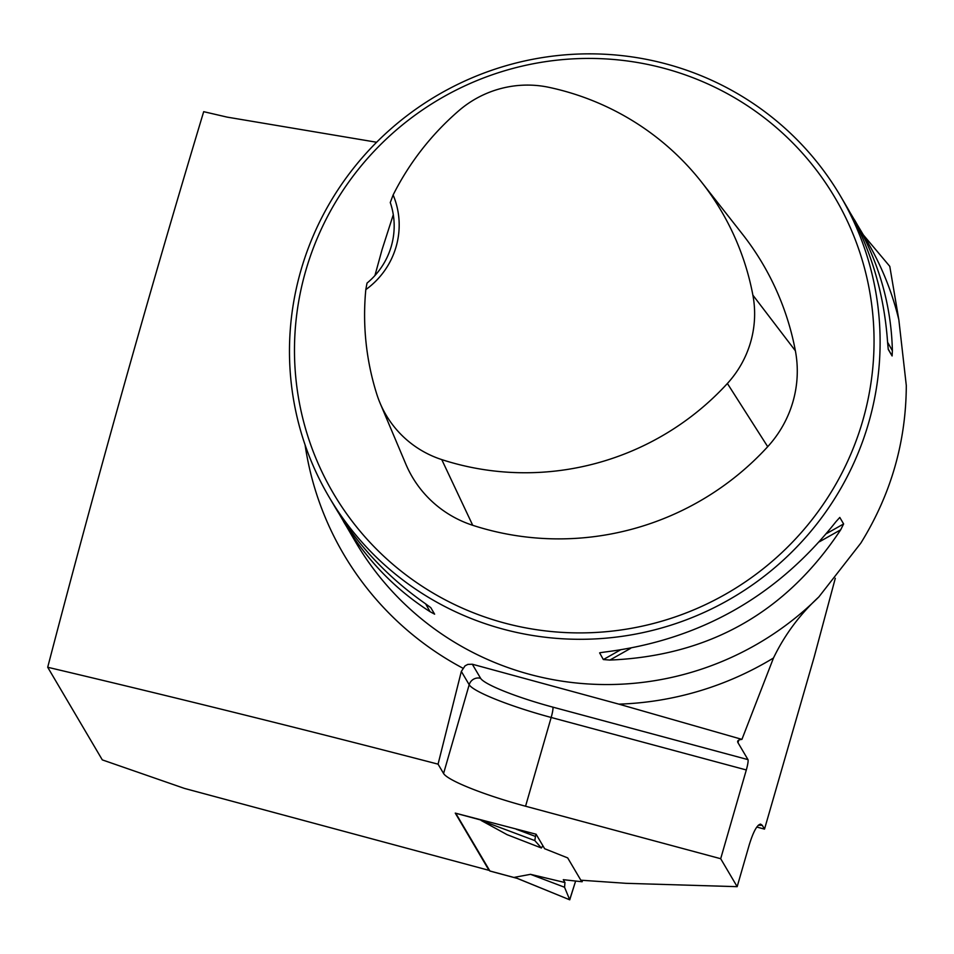 <?xml version="1.0" encoding="UTF-8"?>
<svg xmlns="http://www.w3.org/2000/svg" width="954" height="954" viewBox="0 0 954 954"><rect width="100%" height="100%" fill="white"/><g stroke="black" fill="none" stroke-linecap="round" stroke-linejoin="round"><path stroke-width="1.43" d="M773.479 657.998A313.186 307.534 149.5 0 1 618.884 704.147L741.926 739.374L773.479 657.998C784.701 634.78 799.834 614.424 818.866 596.906A296.694 291.34 149.5 0 1 529.899 674.418A296.694 291.34 149.5 0 1 355.89 542.492L339.469 514.421M618.884 704.147L472.313 664.222L480.613 678.294A68.605 8.991 -163.9 0 0 552.831 707.129L747.972 759.622L738.002 742.725A74.173 9.731 16.1 0 1 737.704 741.246A74.173 9.731 16.1 0 1 741.926 739.374M376.627 142.253L227.112 117.115L203.691 111.678C149.194 292.401 97.201 477.596 47.7 667.263C175.321 697.398 305.447 729.691 438.065 764.154L461.331 671.413L465.063 665.832L467.818 664.401L472.313 664.222M47.7 667.263L102.305 759.885L184.444 788.409L489.008 870.346L455.261 813.106L536.088 834.213L544.639 848.714L567.702 857.92L580.831 880.196L626.039 883.321L737.168 886.671L749.152 845.172C753.207 831.876 757.011 824.852 760.565 824.101L762.282 825.329L758.347 825.21M438.065 764.154L443.574 773.491A77.882 10.208 -163.9 0 0 525.559 806.225L720.687 858.719L737.168 886.671M835.299 578.279L814.084 657.366L764.512 829.121L762.282 825.329M756.796 827.046L764.512 829.121M720.687 858.719L746.314 769.961A9.266 1.264 105.1 0 0 747.972 759.622M850.419 213.159L867.055 241.147A296.694 291.34 149.5 0 1 898.847 319.84L889.784 266.357L863.453 235.042M898.847 319.84L906.3 385.511C906.061 442.048 890.893 494.589 860.806 543.136L818.866 596.906M503.235 629.163A296.694 291.34 -30.5 0 0 817.566 523.03A296.694 291.34 -30.5 0 0 840.379 195.904A296.694 291.34 -30.5 0 0 436.837 95.603A296.694 291.34 -30.5 0 0 329.213 497.249A296.694 291.34 -30.5 0 0 503.235 629.163M329.213 497.249L335.259 507.492C357.69 545.235 387.706 577.265 425.281 603.608L430.791 607.662L434.63 614.173L430.051 611.681C394.658 589.059 365.799 558.984 343.476 521.444M854.641 220.088C878.717 261.372 891.298 304.91 892.384 350.738L892.109 355.961L888.269 349.45L887.614 342.665C884.155 292.795 870.418 247.289 846.413 206.147L840.379 195.904M600.161 652.691L605.11 651.987C699.711 640.062 776.651 596.632 835.942 521.707L839.794 517.438L843.622 523.949L840.701 529.78C785.989 612.492 709.049 655.911 609.88 660.061L603.345 659.56L599.625 652.882M367.016 283.099L365.811 289.622A79.731 78.3 -30.5 0 0 393.131 194.962L390.269 202.546A74.173 72.838 149.5 0 1 367.016 283.099M393.298 214.686L382.017 249.769L374.922 275.563M393.131 194.962A270.459 265.582 149.5 0 1 458.85 110.688A103.569 101.708 149.5 0 1 549.194 87.386A270.459 265.582 149.5 0 1 701.643 182.214A270.459 265.582 149.5 0 1 752.885 295.156A103.569 101.708 149.5 0 1 727.389 383.484A270.459 265.582 149.5 0 1 441.762 459.601A103.569 101.708 149.5 0 1 380.097 403.172A103.569 101.708 149.5 0 1 376.913 394.562A270.459 265.582 149.5 0 1 365.811 289.622M380.097 403.172L405.796 464.038A112.429 110.39 -30.5 0 0 472.719 525.296A279.307 274.275 -30.5 0 0 767.708 446.687A112.429 110.39 -30.5 0 0 795.386 350.81A279.307 274.275 -30.5 0 0 742.462 234.171L701.643 182.214M504.225 622.962A291.125 285.878 -30.5 0 0 865.481 271.914A291.125 285.878 -30.5 0 0 383.079 142.134A291.125 285.878 -30.5 0 0 504.225 622.962M455.726 813.225L489.891 870.99M515.589 877.692L514.647 877.286L530.507 874.329L564.553 887.256L564.971 882.533L530.507 874.329M581.236 880.22L582.143 881.758L563.289 879.683L564.971 882.533M516.281 829.241L535.456 836.419L534.812 840.581L541.395 847.987L507.146 834.69L481.162 820.476L485.681 821.322L455.75 813.261M514.647 877.286L569.741 899.813L575.632 881.043L569.681 899.729L564.553 887.256M582.143 881.758L582.56 880.315M535.456 836.419L536.088 834.213M542.886 845.733L541.395 847.987M534.812 840.581L481.162 820.476M569.681 899.729L564.553 887.256L564.971 882.533L563.289 879.683M462.821 668.158A313.186 307.534 149.5 0 1 305.077 444.85M738.742 740.161L738.002 742.725M443.574 773.491L469.189 684.734L461.331 671.413M525.559 806.225L551.173 717.468A77.882 10.208 16.1 0 1 469.189 684.734A9.266 9.099 -30.5 0 1 480.613 678.294M746.314 769.961L551.173 717.468A9.266 1.264 -74.9 0 0 552.831 707.129M752.885 295.156L795.386 350.81M441.762 459.601L472.719 525.296M727.389 383.484L767.708 446.687M430.051 611.681L425.627 603.846M888.15 348.925L892.109 355.961M887.59 342.236L892.384 350.738M840.701 529.78L819.498 541.741M630.713 648.291L609.88 660.061M843.622 523.949L826.498 533.608M620.16 650.068L603.345 659.56M489.76 870.954L517.342 878.384M489.819 871.014L517.223 878.384M569.741 899.813L515.959 877.871"/></g></svg>
